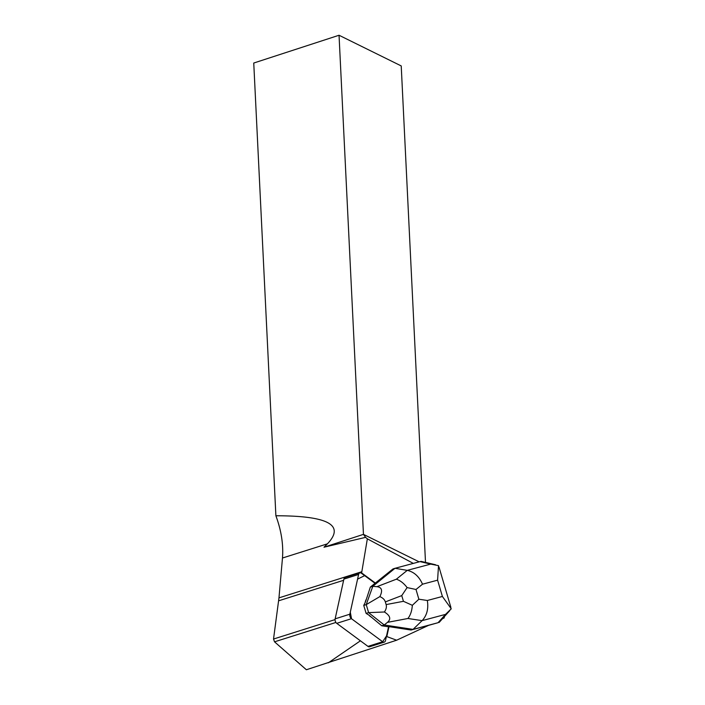 <?xml version="1.0" encoding="UTF-8"?>
<svg xmlns="http://www.w3.org/2000/svg" width="705" height="705" viewBox="0 0 705 705"><rect width="100%" height="100%" fill="white"/><g stroke="black" fill="none" stroke-linecap="round" stroke-linejoin="round"><path stroke-width="1.06" d="M384.304 642.114L369.596 646.758A3.375 2.185 -107.5 0 1 367.957 646.379L336.743 623.335A3.375 2.185 -107.5 0 1 335.139 618.849L343.89 579.105A3.375 2.185 -107.5 0 1 345.106 577.527L359.806 572.892A3.375 2.185 72.5 0 0 358.598 574.46L349.839 614.205A3.375 2.185 72.5 0 0 351.442 618.69L382.656 641.735A3.375 2.185 72.5 0 0 384.304 642.114A3.375 2.185 72.5 0 0 385.512 640.545L388.543 626.807L381.749 625.776L368.794 615.016A10.963 7.094 72.5 0 0 371.773 617.368M367.957 646.379L382.656 641.735L351.539 618.761L350.297 612.16L357.567 579.14L364.652 575.633L375.025 583.291L393.011 568.926L395.012 568.292L372.804 586.322L370.337 587.106L375.025 583.291L361.445 573.271A3.375 2.185 72.5 0 0 359.806 572.892M442.167 577.818L442.335 578.373M396.633 640.211L428.746 625.291L411.041 630.023L389.001 626.657L386.816 636.58L396.633 640.211L306.375 669.75L274.527 641.823L273.531 639.03L278.969 597.866L282.476 558.016L327.42 543.828L323.992 547.212L365.604 537.351L363.454 534.364L419.149 561.841M365.604 537.351L367.349 538.832L361.832 571.711A59.467 38.493 72.5 0 1 361.621 572.936A3.375 2.185 72.5 0 1 361.912 573.121L375.492 583.15M413.315 563.401L367.349 538.832M442.484 618.734L444.265 617.844L444.212 616.804M389.001 626.657L386.534 635.901L382.648 641.735M386.816 636.58L386.349 636.765M445.525 614.381L451.253 608.803L442.405 596.465L427.327 600.493C428.658 608.759 426.913 615.483 422.092 620.647L445.525 614.381L438.052 622.709L413.051 629.389L384.216 624.991L368.574 612.627L366.106 613.403L368.794 615.016M370.337 587.106L366.397 599.171A10.963 7.094 72.5 0 0 365.146 602.66L363.745 605.41L366.106 613.403M365.146 602.66L366.397 599.171M360.414 640.81L328.292 662.832M274.527 641.823L335.915 622.453M323.992 547.212L363.454 534.364L339.043 35.25L253.747 63.036L275.884 515.769C281.313 530.504 283.507 544.586 282.476 558.016M327.42 543.828C345.274 525.093 328.098 515.743 275.884 515.769M339.043 35.25L401.224 65.926L425.503 562.405M361.154 573.077L361.621 572.936M273.531 639.03L335.051 619.607M407.111 587.591L401.753 595.602L403.445 601.312L412.337 605.313L418.867 599.206L416.003 589.486L407.111 587.591C403.842 583.273 400.255 580.479 396.351 579.21L407.252 570.363L395.012 568.292L420.021 561.612L430.685 564.106L407.252 570.363C414.046 571.896 419.131 576.505 422.515 584.198L437.594 580.171L438.519 565.648L430.685 564.106M435.523 564.749L421.079 561.374L420.021 561.612M412.337 605.313C411.949 610.75 410.486 615.148 407.948 618.488L422.092 620.647L413.051 629.389L411.041 630.023M368.574 612.627L384.401 611.993C390.253 615.624 391.266 619.078 387.45 622.365L384.216 624.991L381.749 625.776M438.052 622.709L428.631 625.344M376.919 586.683C381.872 587.256 382.859 590.57 379.863 596.615L366.212 604.634L372.804 586.322L376.919 586.683L396.351 579.21M366.212 604.634L363.745 605.41M366.256 604.643L368.6 612.583M384.401 611.993C386.208 609.349 386.789 606.873 386.129 604.582L385.335 601.911C384.648 599.629 382.824 597.866 379.863 596.615M335.139 618.849L349.839 614.205M358.598 574.46L343.89 579.105M351.442 618.69L336.743 623.335M361.454 573.271L361.912 573.121M278.969 597.866L361.832 571.711M278.642 600.801L343.626 580.294M427.327 600.493L418.867 599.206M437.594 580.171L442.405 596.465M416.003 589.486L422.515 584.198M387.45 622.365L407.948 618.488M403.445 601.312L386.129 604.582M385.335 601.911L401.753 595.602M438.959 566.943L450.892 607.384M439.109 622.48L449.781 610.601"/></g></svg>
